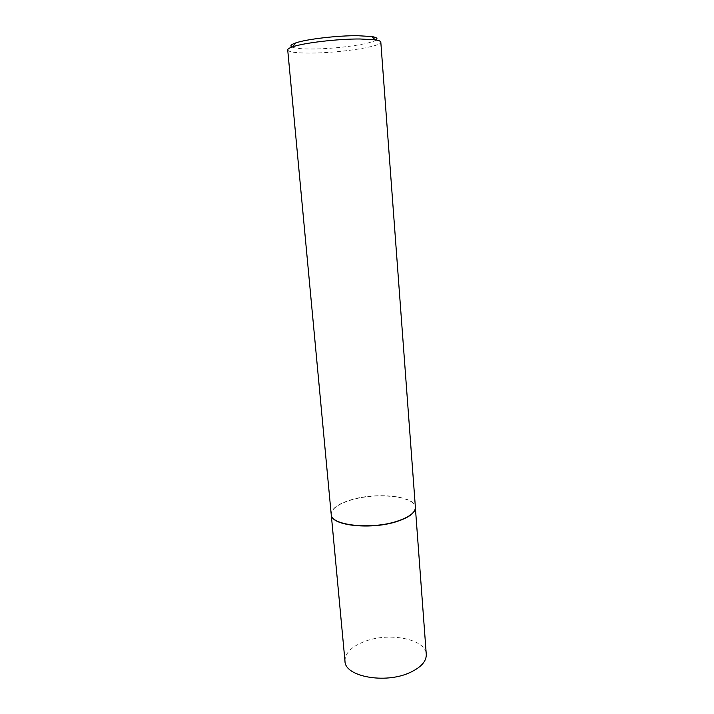 <?xml version="1.0" encoding="UTF-8"?>
<svg xmlns="http://www.w3.org/2000/svg" width="714" height="714" viewBox="0 0 714 714"><rect width="100%" height="100%" fill="white"/><g stroke="black" fill="none" stroke-linecap="round" stroke-linejoin="round"><path stroke-width="0.54" stroke-dasharray="3.57 2.68" d="M331.403 515.41L331.26 514.562C331.385 509.011 337.749 504.245 350.342 500.264C375.689 492.089 415.307 496.034 415.361 507.502L415.352 508.359M344.987 661.209C344.889 653.542 350.886 647.187 362.971 642.136C387.283 631.703 425.892 638.548 426.276 654.381M331.198 514.348C331.323 508.787 337.695 504.013 350.306 500.041C375.671 491.857 415.334 495.802 415.387 507.27M376.117 39.993C370.896 44.179 335.732 49.007 311.956 48.998C301.656 49.025 294.998 48.373 291.981 47.053M287.715 49.953C288.643 52.077 296.248 53.122 310.528 53.077C339.221 53.05 381.963 46.606 380.812 42.135"/><path stroke-width="1.07" d="M415.352 508.359C414.682 513.143 408.863 517.418 397.876 521.193C372.86 529.94 332.528 526.039 331.403 515.41M415.396 507.94L426.276 654.381C426.499 661.36 420.992 667.447 409.774 672.633C385.033 684.191 344.701 676.488 344.987 661.209L331.296 514.999M415.387 507.27L415.396 507.359C415.378 512.402 409.541 516.936 397.885 520.97C372.074 530.002 330.653 525.504 331.207 514.437L287.715 49.953C287.635 48.998 289.331 47.936 292.802 46.776C304.039 42.813 337.999 38.833 360.026 38.984L375.269 39.85C378.875 40.421 380.723 41.18 380.812 42.135L415.387 507.27M291.981 47.053C289.786 45.928 291.026 44.554 295.685 42.938C306.127 39.199 337.356 35.513 357.678 35.7L371.78 36.548C376.644 37.369 378.09 38.511 376.117 39.993M371.78 36.548L375.269 39.85M295.685 42.938L292.802 46.776"/></g></svg>
